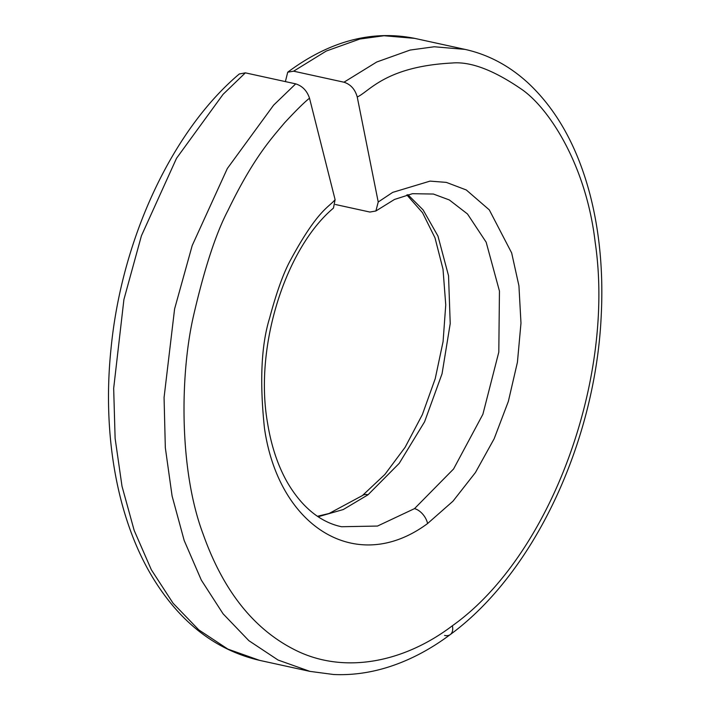 <?xml version="1.0" encoding="UTF-8"?>
<svg xmlns="http://www.w3.org/2000/svg" width="710" height="710" viewBox="0 0 710 710"><rect width="100%" height="100%" fill="white"/><g stroke="black" fill="none" stroke-linecap="round" stroke-linejoin="round"><path stroke-width="1.06" d="M285.385 81.606L287.719 72.198L293.62 71.186L343.968 82.209C350.669 84.383 355.089 89.309 357.236 96.977L378.226 202.004L375.892 210.985L369.91 212.05L335.368 204.489M318.169 516.738L343.276 509.54L368.037 494.772L399.233 463.337L424.58 421.802L442.055 373.753L450.22 323.574L448.534 275.746L437.955 236.057L423.124 209.938L407.877 194.646M245.358 72.846L223.073 94.341L176.533 158.277L141.414 235.809L123.913 299.514L113.671 388.361L115.118 438.372L122.013 486.288L134.181 530.441L151.337 569.766L173.054 603.198L198.782 629.876L227.866 649.1L259.576 660.362C217.438 650.555 182.843 624.587 155.783 582.466C117.975 523.66 101.841 436.881 111.008 348.787C121.605 238.915 172.122 130.693 239.288 73.982L245.358 72.846L295.706 83.86C302.433 86.016 307.039 90.8 309.516 98.211L335.102 199.67L333.46 208.101C285.97 247.879 253.994 346.089 267.51 422.761C271.193 445.729 277.796 465.591 287.319 482.339C304.155 511.173 324.399 523.234 341.572 526.731L377.489 526.057L414.507 508.626L453.566 468.999L482.88 414.312L498.802 352.116L499.449 291.073L486.164 242.199L467.491 213.976L449.332 199.954L433.402 194.043L412.457 193.688L394.467 199.466L375.892 210.985M335.102 199.67C328.845 207.409 317.929 209.406 290.488 260.135C283.476 272.968 276.518 292.272 269.614 318.062C261.262 344.998 259.549 381.696 264.457 428.157C278.657 527.361 356.881 576.014 427.597 523.527L452.971 501.207L475.425 472.549L494.16 438.745L508.36 401.381L517.43 362.215L520.98 323.094L518.93 285.81L511.661 252.938L489.288 209.867L466.284 189.96L446.341 182.39L430.065 181.112L392.701 192.374L378.226 202.004M309.516 98.211C304.519 102.071 296.15 110.334 284.417 122.981C272.063 137.829 253.763 157.167 228.114 210.16C215.92 233.288 204.311 268.824 193.289 316.784C179.923 375.839 179.186 470.712 203.14 534.151C223.153 590.64 253.763 629.229 294.969 649.916C342.389 673.941 402.277 663.717 452.377 625.759C550.525 556.178 615.472 378.652 595.158 242.137C586.336 166.255 550.144 109.748 522.675 90.028C494.266 70.308 470.712 61.3 452.013 63.021C385.228 66.509 369.262 91.723 357.236 96.977M452.377 625.759A14.156 8.618 53.3 0 1 450.264 634.571C535.065 572.375 595.273 440.954 601.166 316.775C603.456 273.332 599.817 232.898 590.25 195.463C577.762 147.405 556.933 109.81 527.77 82.679C509.07 65.631 488.169 54.537 465.059 49.398L434.28 46.762L410.14 50.055L376.726 62.01L343.968 82.209M295.706 83.86L273.634 105.133L227.315 168.545L192.206 245.545L174.598 308.912L164.063 397.547L165.332 447.779L172.095 496.024L184.183 540.496L201.32 580.106L223.073 613.804L248.873 640.686L278.071 660.043L309.915 671.376L259.576 660.362M465.059 49.398L414.72 38.376L384.021 35.74L359.863 39.023L326.28 51.04L293.62 71.186M317.485 516.276L329.067 513.49L362.411 495.562A14.156 8.316 52.6 0 1 368.037 494.772M414.507 508.626A14.156 8.547 54.6 0 1 427.597 523.527M309.915 671.376L333.558 674.5C351.237 675.325 369.022 672.991 386.923 667.515C408.72 660.797 429.834 649.81 450.264 634.571L450.264 634.571A14.156 8.618 53.3 0 1 444.558 635.423M362.411 495.562L384.9 474.431L405.135 447.264L422.352 414.622L435.221 378.696L443.084 341.59L445.747 304.865L443.013 269.179L434.999 237.85L422.53 212.698L406.839 194.913M414.72 38.376C371.898 29.785 329.564 41.065 287.719 72.198"/></g></svg>
